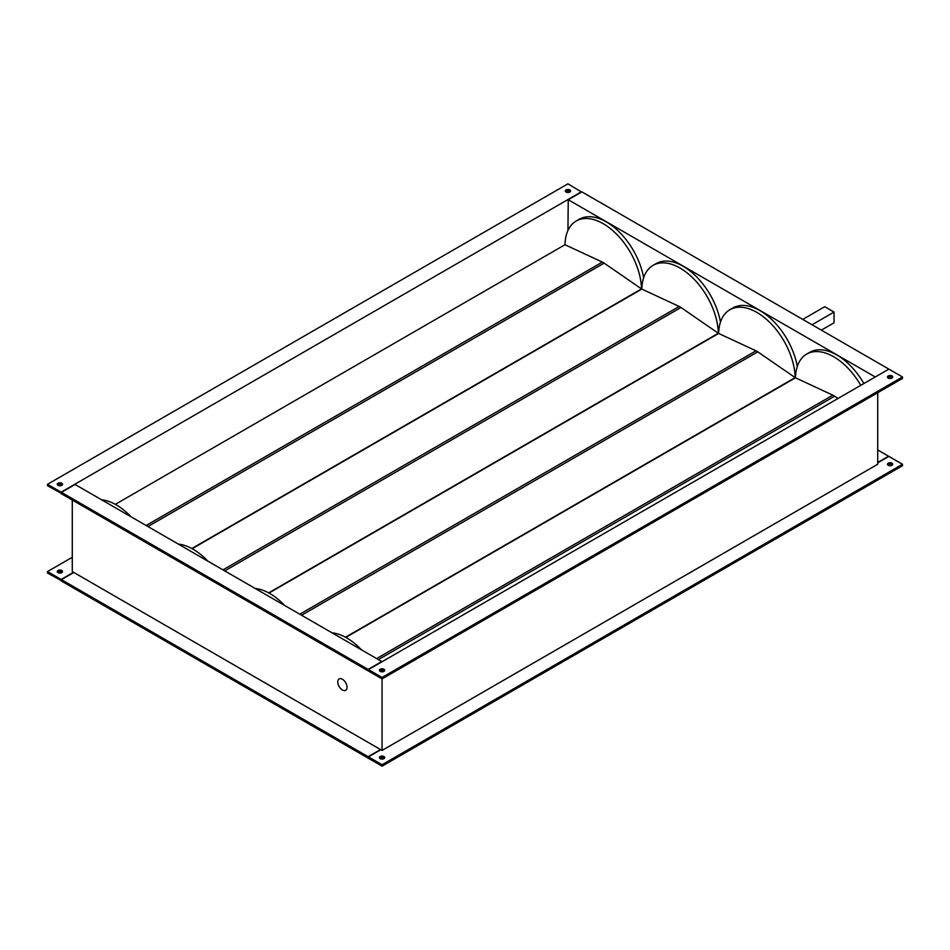 <?xml version="1.0" encoding="UTF-8"?>
<svg xmlns="http://www.w3.org/2000/svg" width="950" height="950" viewBox="0 0 950 950"><rect width="100%" height="100%" fill="white"/><g stroke="black" fill="none" stroke-linecap="round" stroke-linejoin="round"><path stroke-width="1.43" d="M347.059 687.301A6.567 3.8 -120 0 0 344.197 680.687A6.567 3.8 -120 0 0 339.126 678.918A6.567 3.8 -120 0 0 337.761 681.934A6.567 3.8 -120 0 0 340.634 688.548A6.567 3.8 -120 0 0 345.693 690.306A6.567 3.8 -120 0 0 347.059 687.301A6.567 3.8 -120 0 0 344.197 680.687A6.567 3.8 -120 0 0 339.126 678.918A6.567 3.8 -120 0 0 337.761 681.934A6.567 3.8 -120 0 0 340.634 688.548A6.567 3.8 -120 0 0 345.693 690.306A6.567 3.8 -120 0 0 347.059 687.301M863.883 383.551A54.103 31.243 -120 0 0 809.768 352.308L806.681 354.101A54.103 31.243 -120 0 0 795.482 377.803L345.812 637.403M860.783 385.332A54.103 31.243 -120 0 0 806.681 354.101M837.959 398.513L834.623 396.209A6.567 3.8 -120 0 0 832.829 395.176L795.482 377.803M376.616 658.576L832.829 395.176M834.623 396.209L378.397 659.609M361.463 649.824A54.103 31.243 -120 0 0 332.037 632.831M58.033 572.648A2.624 1.52 180 0 1 57.261 571.579A2.624 1.52 180 0 1 58.888 570.178A2.624 1.52 180 0 1 61.75 570.511A2.624 1.52 180 0 1 62.522 571.579A2.624 1.52 180 0 1 60.895 572.981A2.624 1.52 180 0 1 58.033 572.648M62.213 572.292A2.624 1.52 0 0 0 61.75 571.936A2.624 1.52 0 0 0 57.57 572.292M888.25 465.346A2.624 1.52 180 0 1 887.478 464.265A2.624 1.52 180 0 1 889.105 462.864A2.624 1.52 180 0 1 891.967 463.196A2.624 1.52 180 0 1 892.739 464.265A2.624 1.52 180 0 1 891.112 465.666A2.624 1.52 180 0 1 888.25 465.346M892.43 464.989A2.624 1.52 0 0 0 891.967 464.633A2.624 1.52 0 0 0 887.787 464.989M380.202 758.658A2.624 1.52 180 0 1 379.442 757.589A2.624 1.52 180 0 1 381.057 756.188A2.624 1.52 180 0 1 383.919 756.509A2.624 1.52 180 0 1 384.691 757.589A2.624 1.52 180 0 1 383.076 758.991A2.624 1.52 180 0 1 380.202 758.658M384.382 758.302A2.624 1.52 0 0 0 383.919 757.946A2.624 1.52 0 0 0 379.751 758.302M61.75 483.229A2.624 1.52 0 0 0 58.888 482.897A2.624 1.52 0 0 0 57.261 484.298A2.624 1.52 0 0 0 58.033 485.367A2.624 1.52 0 0 0 60.895 485.699A2.624 1.52 0 0 0 62.522 484.298A2.624 1.52 0 0 0 61.75 483.229M62.213 485.011A2.624 1.52 0 0 0 61.75 484.654A2.624 1.52 0 0 0 57.57 485.011M569.798 189.905A2.624 1.52 0 0 0 566.924 189.584A2.624 1.52 0 0 0 565.309 190.986A2.624 1.52 0 0 0 566.081 192.054A2.624 1.52 0 0 0 568.943 192.387A2.624 1.52 0 0 0 570.558 190.986A2.624 1.52 0 0 0 569.798 189.905M570.249 191.698A2.624 1.52 0 0 0 569.798 191.342A2.624 1.52 0 0 0 565.618 191.698M891.967 375.915A2.624 1.52 0 0 0 889.105 375.582A2.624 1.52 0 0 0 887.478 376.984A2.624 1.52 0 0 0 888.25 378.064A2.624 1.52 0 0 0 891.112 378.385A2.624 1.52 0 0 0 892.739 376.984A2.624 1.52 0 0 0 891.967 375.915M892.43 377.708A2.624 1.52 0 0 0 891.967 377.352A2.624 1.52 0 0 0 887.787 377.708M383.919 669.227A2.624 1.52 0 0 0 381.057 668.907A2.624 1.52 0 0 0 379.442 670.308A2.624 1.52 0 0 0 380.202 671.377A2.624 1.52 0 0 0 383.076 671.709A2.624 1.52 0 0 0 384.691 670.308A2.624 1.52 0 0 0 383.919 669.227M384.382 671.021A2.624 1.52 0 0 0 383.919 670.664A2.624 1.52 0 0 0 379.751 671.021M643.637 277.744A54.103 31.243 -120 0 0 616.918 229.746A54.103 31.243 -120 0 0 579.298 219.248L576.199 221.029A54.103 31.243 -120 0 0 565.001 244.732L602.359 262.105A6.567 3.8 60 0 1 604.141 263.138L147.927 526.538M641.511 289.263L641.499 288.895A54.103 31.243 -120 0 0 617.464 235.078A54.103 31.243 -120 0 0 576.199 221.029M720.468 322.109A54.103 31.243 -120 0 0 693.738 274.099A54.103 31.243 -120 0 0 656.117 263.601L653.018 265.394A54.103 31.243 -120 0 0 641.832 289.085L679.179 306.458A6.567 3.8 60 0 1 680.972 307.491L224.746 570.891M718.331 333.616L718.319 333.248A54.103 31.243 -120 0 0 694.284 279.431A54.103 31.243 -120 0 0 653.018 265.394M797.288 366.463A54.103 31.243 -120 0 0 770.569 318.452A54.103 31.243 -120 0 0 732.949 307.954L729.849 309.747A54.103 31.243 -120 0 0 718.651 333.45L268.981 593.049M795.162 377.969L795.15 377.613A54.103 31.243 -120 0 0 771.115 323.784A54.103 31.243 -120 0 0 729.849 309.747M602.359 262.105L146.134 525.504M191.841 548.518L641.511 288.907L604.141 263.138M130.981 516.764A54.103 31.243 -120 0 0 101.555 499.771M679.179 306.458L222.965 569.857M268.66 592.871L718.331 333.26L680.972 307.491M207.812 561.117A54.103 31.243 -120 0 0 178.386 544.124M301.577 615.244L757.791 351.856A6.567 3.8 60 0 0 756.01 350.823L299.784 614.211M756.01 350.823L718.651 333.45M345.491 637.224L795.162 377.613L757.791 351.856M284.644 605.471A54.103 31.243 -120 0 0 255.206 588.477M877.717 392.73L877.717 464.265L382.066 750.429L380.511 749.538L368.125 756.687L368.434 757.946M61.441 580.699L47.5 573.016L47.5 571.579L61.132 579.452L73.518 572.292L72.283 571.579L72.283 500.044M72.283 557.27L47.5 571.579M877.717 462.484L888.559 456.226L877.717 449.956M61.132 579.452L61.132 580.878M888.559 369.301L874.926 377.162M874.926 376.806L568.242 199.749L567.934 230.506M75.074 484.476L381.758 661.544L368.125 669.406L61.441 492.349L75.074 484.476M380.511 749.538L73.827 572.47L61.441 579.631L61.441 581.056L368.125 758.124M380.831 749.716L368.434 756.865L368.434 758.302L382.066 766.175L902.5 465.702L902.5 464.265L888.867 456.404L877.717 462.84M61.441 579.631L368.125 756.687M368.434 756.865L382.066 764.738L902.5 464.265M382.066 766.175L382.066 764.738M368.434 670.664L368.125 669.406M61.441 492.349L61.441 493.774L368.125 670.842M581.566 192.054L567.934 183.825L47.5 484.298L47.5 485.735L61.441 493.418M888.559 368.944L581.875 191.876L568.242 199.749M47.5 484.298L61.132 492.171L581.566 191.698M61.132 493.596L61.132 492.171M368.434 669.584L368.434 671.021L382.066 678.894L902.5 378.421L902.5 376.984L888.867 369.122L368.434 669.584L382.066 677.457L902.5 376.984M382.066 677.457L382.066 750.429M382.066 670.213L382.066 671.828M821.334 330.125L834.041 322.798L834.041 312.063L824.742 306.696L802.75 319.402M834.041 312.063L812.048 324.769M192.161 548.696L641.82 289.085M115.33 504.343L564.989 244.732"/></g></svg>
